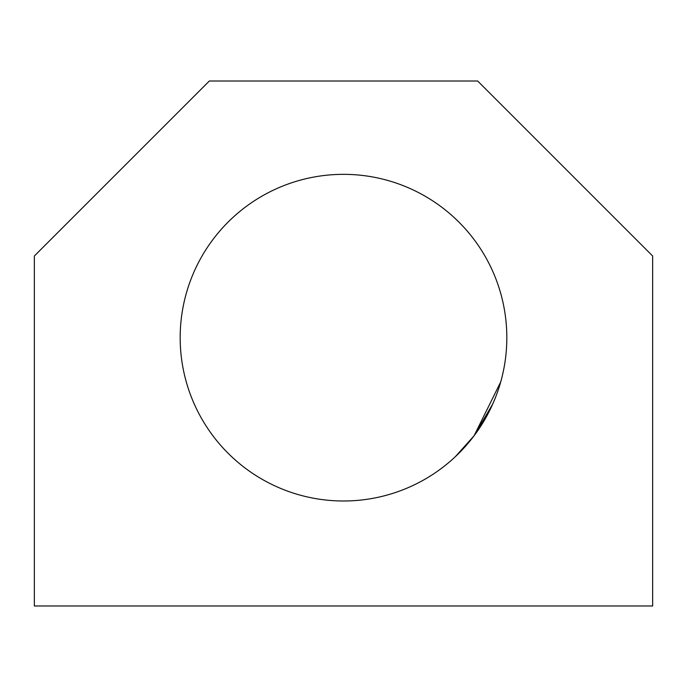 <?xml version="1.0" encoding="UTF-8"?>
<svg xmlns="http://www.w3.org/2000/svg" width="687" height="687" viewBox="0 0 687 687"><rect width="100%" height="100%" fill="white"/><g stroke="black" fill="none" stroke-linecap="round" stroke-linejoin="round"><path stroke-width="1.03" d="M180.174 337.669A163.326 163.326 0 0 0 343.5 500.995A163.326 163.326 0 0 0 506.826 337.669A163.326 163.326 0 0 0 343.5 174.343A163.326 163.326 0 0 0 180.174 337.669M500.694 381.981L474.099 435.747L492.725 404.059L495.765 396.751M462.84 449.169L455.292 456.735L474.099 435.747M34.35 605.986L34.35 256.002L209.337 81.014L477.663 81.014L652.65 256.002L652.65 605.986L34.35 605.986"/></g></svg>
